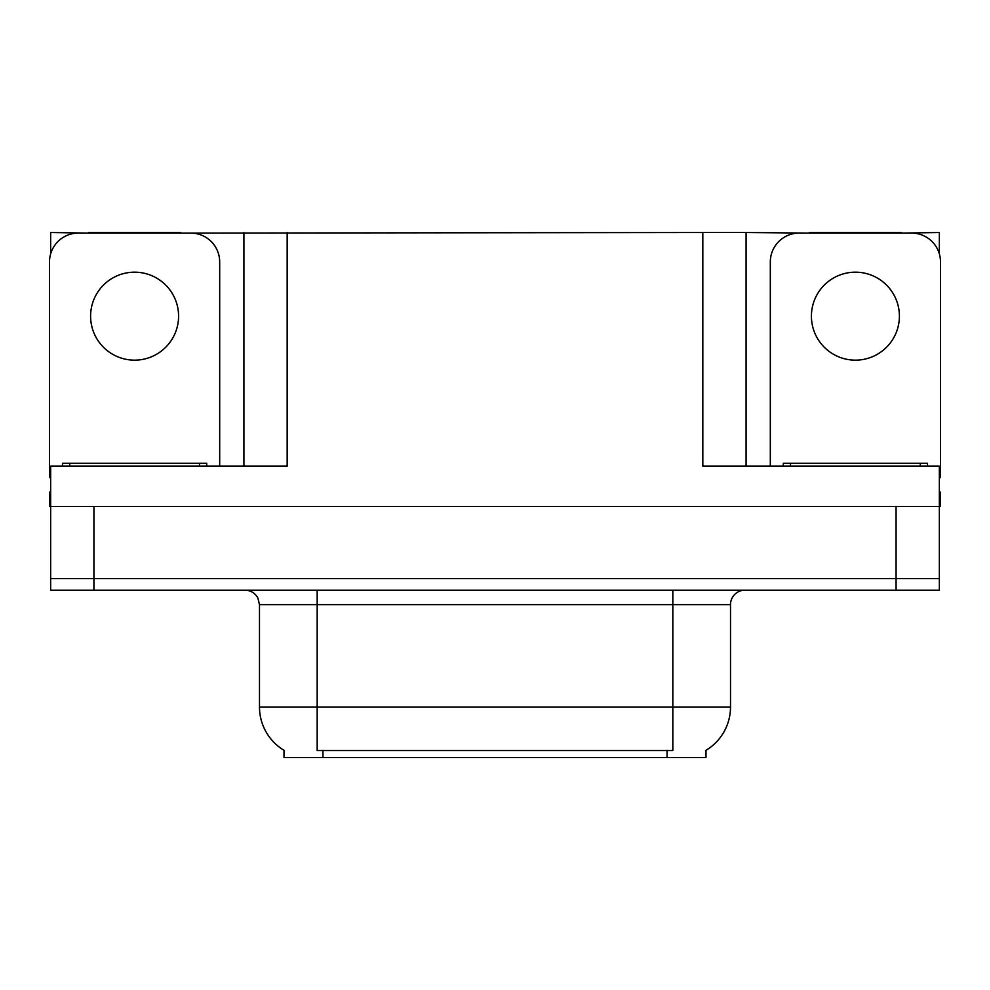 <?xml version="1.0" encoding="UTF-8"?>
<svg xmlns="http://www.w3.org/2000/svg" width="990" height="990" viewBox="0 0 990 990"><rect width="100%" height="100%" fill="white"/><g stroke="black" fill="none" stroke-linecap="round" stroke-linejoin="round"><path stroke-width="1.49" d="M705.994 750.296L705.994 757.486L284.006 757.486L284.006 750.296M93.926 590.189L939.349 590.189L939.349 578.643L50.651 578.643L50.651 506.534L93.926 506.534L93.926 578.643L50.651 578.643L50.651 590.189L93.926 590.189L93.926 578.643L939.349 578.643L939.349 506.534L93.926 506.534M180.737 233.096L702.826 232.514L702.826 466.154L939.349 466.154L939.349 506.534L940.5 506.534L940.5 492.117L939.349 492.117M50.651 492.117L49.5 492.117L49.5 506.534L50.651 506.534L50.651 466.154L287.174 466.154L287.174 232.514M88.444 233.096L50.651 232.514L50.651 253.861M901.556 233.096L939.349 232.514L939.349 253.861M243.911 232.514L243.911 466.154M702.826 232.514L746.089 232.514L746.089 466.154M746.089 232.514L809.263 233.096M901.556 232.514L809.263 232.514M88.444 232.514L180.737 232.514M284.439 750.556A50.478 50.478 0 0 1 259.491 707.009L317.171 707.009L317.171 750.556L672.829 750.556L672.829 707.009L730.509 707.009L730.509 604.605A14.417 14.417 0 0 1 744.938 590.189M259.491 707.009L259.491 604.605L257.858 597.96C255.036 592.985 250.779 590.399 245.062 590.189M705.561 750.556A50.478 50.478 0 0 0 730.509 707.009M939.349 590.189L939.349 578.643M134.591 272.176A43.993 43.993 0 0 0 90.597 316.169A43.993 43.993 0 0 0 134.591 360.15A43.993 43.993 0 0 0 178.584 316.169A43.993 43.993 0 0 0 134.591 272.176M50.651 477.712A28.846 28.846 0 0 0 49.5 477.687L49.5 261.942A28.846 28.846 0 0 1 78.346 233.096L190.835 233.096A28.846 28.846 0 0 1 219.681 261.942L219.681 466.154M855.41 272.176A43.993 43.993 0 0 0 811.416 316.169A43.993 43.993 0 0 0 855.41 360.15A43.993 43.993 0 0 0 899.403 316.169A43.993 43.993 0 0 0 855.41 272.176M770.319 466.154L770.319 261.942A28.846 28.846 0 0 1 799.165 233.096L911.654 233.096A28.846 28.846 0 0 1 940.5 261.942L940.5 477.687A28.846 28.846 0 0 0 939.349 477.712M62.481 466.154L62.481 463.271L206.7 463.271L206.7 466.154M783.3 466.154L783.3 463.271L927.519 463.271L927.519 466.154M896.074 506.534L896.074 590.189M667.062 757.486L667.062 750.296M322.938 757.486L322.938 750.296M672.829 590.189L672.829 604.605L259.491 604.605M730.509 604.605L672.829 604.605L672.829 707.009L317.171 707.009L317.171 590.189M199.485 463.271L199.485 466.154M69.696 463.271L69.696 466.154M920.304 463.271L920.304 466.154M790.515 463.271L790.515 466.154"/></g></svg>
